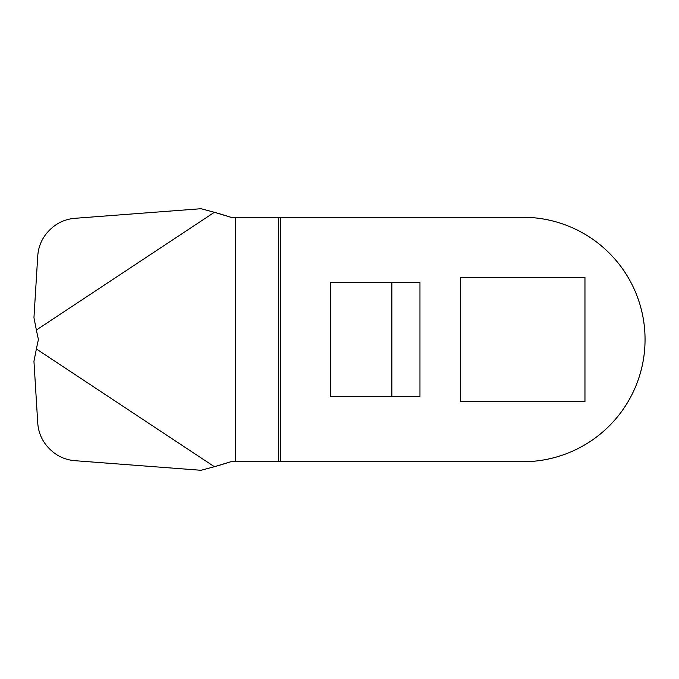 <?xml version="1.0" encoding="UTF-8"?>
<svg xmlns="http://www.w3.org/2000/svg" width="679" height="679" viewBox="0 0 679 679"><rect width="100%" height="100%" fill="white"/><g stroke="black" fill="none" stroke-linecap="round" stroke-linejoin="round"><path stroke-width="1.02" d="M36.31 329.714L33.95 317.704L37.718 256.407C38.338 246.248 42.217 237.548 49.363 230.308C56.501 223.06 65.142 219.054 75.293 218.282L201.009 208.716L214.403 212.281L36.369 330.028L33.95 317.704L37.718 256.348M214.403 212.281L36.369 330.028L214.403 212.281L201.009 208.716L214.403 212.281A442.326 442.326 0 0 1 230.843 217.28L235.613 217.28L235.613 461.72L235.613 217.28L278.39 217.28L230.843 217.28L214.403 212.281L36.776 329.756M214.403 466.719L201.009 470.284L214.403 466.719A442.326 442.326 0 0 0 230.843 461.72L235.613 461.72L230.843 461.72L214.403 466.719L36.369 348.972L214.403 466.719L201.009 470.284L75.293 460.718C65.142 459.946 56.501 455.94 49.363 448.692C42.217 441.452 38.338 432.752 37.718 422.593L33.95 361.296L36.369 348.972A603.512 603.512 0 0 1 38.414 339.5A603.512 603.512 0 0 1 36.369 330.028L33.95 317.704M75.293 218.282L201.009 208.716M37.718 422.652L33.95 361.296M201.009 470.284L75.293 460.718M522.83 461.72L280.427 461.72L280.427 217.28L522.83 217.28C539.041 217.28 554.624 220.378 569.605 226.582C584.577 232.787 597.792 241.614 609.25 253.08C620.716 264.538 629.543 277.753 635.748 292.725C641.952 307.706 645.05 323.289 645.05 339.5C645.05 355.711 641.952 371.294 635.748 386.275C629.543 401.247 620.716 414.462 609.25 425.92C597.792 437.386 584.577 446.213 569.605 452.418C554.624 458.622 539.041 461.72 522.83 461.72A122.22 122.22 0 0 0 645.05 339.5A122.22 122.22 0 0 0 522.83 217.28A122.22 122.22 0 0 1 645.05 339.5A122.22 122.22 0 0 1 522.83 461.72L278.39 461.72L278.39 217.28L280.427 217.28L280.427 461.72M460.701 277.372L460.701 401.628L584.959 401.628L584.959 277.372L460.701 277.372L584.959 277.372L584.959 401.628L460.701 401.628L460.701 277.372M330.444 282.464L330.444 396.536L419.962 396.536L419.962 282.464L330.444 282.464L419.962 282.464L419.962 396.536L330.444 396.536L330.444 282.464M278.39 461.72L235.613 461.72L278.39 461.72L278.39 217.28L522.83 217.28M391.859 282.464L391.859 396.536L391.859 282.464"/></g></svg>
